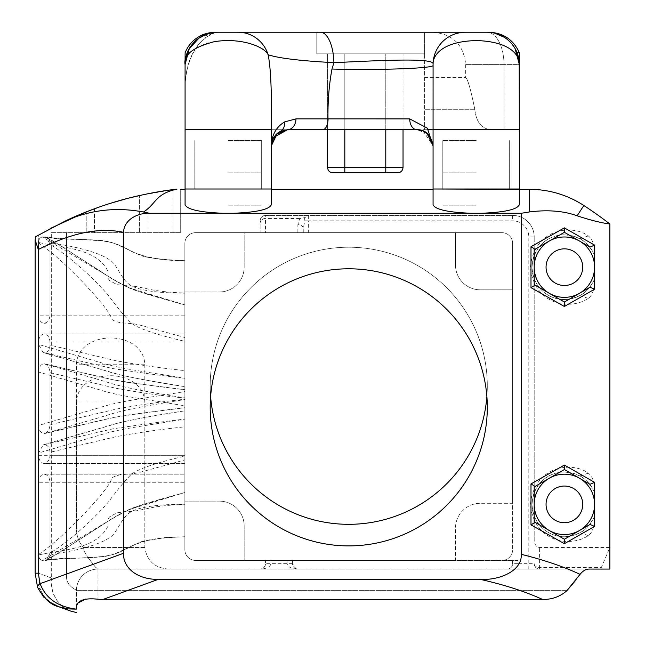 <?xml version="1.0" encoding="UTF-8"?>
<svg xmlns="http://www.w3.org/2000/svg" width="645" height="645" viewBox="0 0 645 645"><rect width="100%" height="100%" fill="white"/><g stroke="black" fill="none" stroke-linecap="round" stroke-linejoin="round"><path stroke-width="0.48" stroke-dasharray="3.23 2.42" d="M476.236 205.174L442.809 205.174L476.236 205.174M476.236 189.001L442.809 189.001L476.236 189.001M228.241 205.174L261.668 205.174L228.241 205.174M228.241 189.001L261.668 189.001L228.241 189.001M217.421 32.25L238.223 32.25A32.347 31.428 -90 0 1 268.167 54.744C270.844 67.741 271.908 92.727 271.36 129.709L271.376 145.875A16.173 16.173 0 0 1 280.107 131.516L287.549 129.701A10.78 8.433 90 0 0 295.974 118.882L409.744 118.898A10.78 7.192 -90 0 0 416.928 129.701L185.115 129.701L185.115 189.001L185.115 129.701L287.517 129.701L185.115 129.701L185.115 189.001L271.343 189.001L271.343 204.699M185.083 189.001L271.343 189.001L185.083 189.001L185.083 204.699M233.425 213.261L481.452 213.261C504.793 212.302 517.427 209.448 519.362 204.699L519.33 189.001L433.069 189.001L433.069 204.699M481.42 213.261L470.979 213.261M564.391 285.501A18.326 18.326 0 0 1 548.516 258.008A18.326 18.326 0 0 1 580.266 258.008A18.326 18.326 0 0 1 564.391 285.501A18.326 18.326 0 0 1 548.516 258.008A18.326 18.326 0 0 1 580.266 258.008A18.326 18.326 0 0 1 564.391 285.501A18.326 18.326 0 0 0 580.266 258.008A18.326 18.326 0 0 0 548.516 258.008A18.326 18.326 0 0 0 564.391 285.501M564.391 522.708A18.326 18.326 0 0 1 548.516 495.215A18.326 18.326 0 0 1 580.266 495.215A18.326 18.326 0 0 1 564.391 522.708A18.326 18.326 0 0 1 548.516 495.215A18.326 18.326 0 0 1 580.266 495.215A18.326 18.326 0 0 1 564.391 522.708A18.326 18.326 0 0 0 580.266 495.215A18.326 18.326 0 0 0 548.516 495.215A18.326 18.326 0 0 0 564.391 522.708M534.197 539.881L534.197 236.981L534.197 539.881A7.627 5.394 -90 0 0 539.591 547.508L609.856 547.508L601.366 567.487L599.528 569.067L97.975 569.067L95.363 567.068L86.809 556.063L84.156 551.048L83.536 547.508C78.408 542.002 76.037 534.616 76.416 525.353L76.416 401.948C78.287 366.989 142.94 366.989 144.819 401.948L144.819 547.508C146.923 560.924 154.897 568.108 168.74 569.067L609.856 569.067M348.743 268.788A138.546 138.546 0 0 0 228.757 476.615A138.546 138.546 0 0 0 468.738 476.615A138.546 138.546 0 0 0 348.743 268.788M50.383 228.419L38.297 235.127L38.297 573.195L51.318 577.936L51.318 232.668L180.697 232.668L51.318 232.668L180.697 232.668L51.318 232.668L51.092 582.766L52.85 592.594L56.486 599.89L62.807 606.695L70.74 611.097L63.678 607.348L57.179 600.882L53.269 593.731L51.213 584.918L51.318 577.936L66.564 577.936L51.318 577.936L38.297 573.195L35.144 573.195L38.297 573.195L40.087 588.546L38.297 573.195L35.144 573.195L35.144 239.94L38.297 249.478C65.637 236.135 94.347 226.218 123.405 232.297C124.928 215.785 143.754 212.616 149.672 213.261L233.466 213.261C256.807 212.302 269.441 209.448 271.376 204.699L271.376 189.324L271.376 204.699M262.184 568.656L260.12 569.067L262.184 568.656L263.934 567.487L265.103 565.738L265.514 563.682A5.394 5.394 0 0 1 260.12 569.067C266.675 568.753 270.263 566.955 270.908 563.682L270.908 560.441L265.514 560.441L265.514 563.682L265.514 560.441L195.645 560.441A10.78 10.78 0 0 1 184.857 549.661A10.78 10.78 0 0 0 195.645 560.441L512.638 560.441L512.638 563.682A5.394 5.394 0 0 1 507.244 569.067L168.74 569.067C154.897 568.108 146.923 560.924 144.819 547.508L144.819 364.207C142.94 329.248 78.287 329.248 76.416 364.207L76.416 525.353C76.037 534.616 78.408 542.002 83.536 547.508L84.293 551.419L86.809 556.063L95.363 567.068L97.887 569.067L589.046 569.067C585.926 569.084 582.927 570.849 580.032 574.348C563.714 566.681 544.122 559.997 521.257 554.313C522.281 570.736 499.98 580.363 480.493 579.42C504.334 584.797 525.014 591.465 542.542 599.431L103.095 599.431L158.081 579.42A47.238 32.347 -20 0 1 123.405 553.321L40.087 583.644L38.297 573.195L38.297 235.127L35.725 236.634L62.114 222.477L86.817 211.665L86.817 232.668L86.817 211.665L94.444 208.762A356.983 356.983 0 0 1 139.425 195.524L173.078 189.654L139.425 195.524L139.425 232.668L139.425 195.524M45.094 236.981L46.593 237.384L50.004 244.35C69.66 256.291 93.598 278.189 108.699 295.733C117.003 307.125 124.453 316.187 131.056 322.911C137.949 328.426 155.888 334.57 184.857 341.334L184.857 304.908C163.79 299.087 154.84 296.708 141.11 292.306C127.057 287.291 115.141 281.325 105.361 274.399L75.038 255.089C64.258 247.882 54.277 241.843 45.094 236.981L42.385 236.981C40.054 237.32 38.789 239.134 38.571 242.431C57.921 247.245 90.485 247.511 104.208 265.474C111.335 273.714 105.611 275.738 109.577 280.543L116.745 284.518L123.888 285.582C133.854 285.945 133.217 286.227 136.329 286.622L146.189 288.589C156.856 291.105 169.748 292.58 184.857 292.999L184.857 260.701C158.025 259.451 142.424 257.282 138.062 254.219L115.028 243.657C113.472 242.891 109.207 241.964 102.208 240.859L80.077 239.4C64.613 239.343 52.043 238.537 42.385 236.981L63.5 238.763L94.122 239.932L105.82 241.214L116.511 243.915L134.99 252.977L146.496 256.742L164.08 259.653L184.857 260.701L184.857 293.153C171.739 293.185 157.098 292.338 148.681 290.814C139.167 289.258 131.395 286.759 128.097 283.494C120.478 277.116 116.277 263.587 110.118 260.249C97.492 250.945 68.144 245.406 50.004 242.754L50.004 315.147L184.857 315.147L184.857 293.153M184.857 292.999L184.857 315.147L38.571 315.147L38.571 242.431M38.571 315.147A8.087 5.716 90 0 0 44.045 323.234C47.585 322.734 49.568 320.041 50.004 315.147M50.004 242.754C49.657 239.182 48.19 237.255 45.593 236.981L62.049 238.682L97.613 240.206C108.4 240.593 119.631 244.294 131.314 251.3C143.521 257.226 159.895 260.338 180.439 260.628M38.571 425.426L38.571 342.108L184.857 342.108L184.857 391.547C156.171 396.715 121.703 400.593 101.854 406.939L38.571 425.426C38.853 430.247 40.675 432.997 44.037 433.682L99.507 420.669C115.028 417.186 122.348 415.533 139.481 413.485L184.857 407.729C161.758 410.349 138.167 413.582 114.084 417.428L44.037 433.682C47.609 432.739 49.601 429.763 50.004 424.741L115.826 409.18C138.885 404.923 161.895 401.617 184.857 399.271L184.857 334.021L184.857 342.108L50.004 342.108L50.004 424.741M50.004 342.108C49.568 337.214 47.585 334.521 44.045 334.029A8.087 5.716 90 0 0 38.571 342.108M38.571 554.442C38.708 557.957 39.982 559.957 42.385 560.441L121.47 513.186C131.846 507.865 134.95 507.293 138.457 505.97L184.857 492.514L184.857 459.909L139.03 472.583L133.612 473.664L120.559 474.704C115.463 475.889 112.528 477.123 111.746 478.388C111.085 481.428 107.554 486.862 101.168 494.691C85.583 513.501 58.469 541.163 38.571 554.442L38.571 452.984L101.628 434.561C121.236 428.24 155.897 424.305 184.857 419.105L184.857 459.909M45.094 560.441L46.593 560.037L50.004 553.071C69.66 541.131 93.598 519.241 108.699 501.697C117.003 490.297 124.453 481.235 131.056 474.51C137.949 468.996 155.888 462.86 184.857 456.088L184.857 492.514C163.79 498.335 154.84 500.714 141.11 505.124C127.057 510.131 115.141 516.097 105.361 523.022L75.038 542.332C64.258 549.548 54.277 555.579 45.094 560.441L59.163 558.925L91.687 557.643L105.82 556.216L116.406 553.547L134.515 544.654L146.496 540.679L164.08 537.769L184.857 536.721L184.857 504.277C171.739 504.237 157.098 505.083 148.681 506.607C139.167 508.171 131.395 510.663 128.097 513.936C120.478 520.305 116.277 533.842 110.118 537.172C97.492 546.476 68.144 552.015 50.004 554.668L50.004 482.275L184.857 482.275L184.857 504.277M50.004 452.298C49.584 447.388 47.601 444.865 44.053 444.728L112.899 428.844C137.393 425.095 161.379 421.838 184.857 419.089L184.857 426.829C162.056 429.167 139.11 432.448 116.011 436.697L50.004 452.298L50.004 553.071M43.142 444.889L119.615 422.693C136.659 418.758 158.412 414.783 184.857 410.768L184.857 410.825C156.977 415.356 123.55 420.508 104.853 426.885L43.142 444.889L38.571 452.984M149.672 213.261L143.472 212.02C156.743 203.481 154.889 193.927 176.932 189.187L145.238 194.266M542.542 599.431C551.886 599.624 560.013 596.69 566.947 590.635L97.975 590.635L97.975 599.197L97.975 569.067A21.567 21.567 0 0 0 76.416 590.635L76.416 609.146C57.889 606.872 45.779 598.375 40.087 583.644A10.78 3.491 -20 0 0 37.571 587.337A10.78 3.491 160 0 0 40.087 588.546L41.852 592.763L44.578 596.891L50.923 602.728M599.528 569.067L507.244 569.067A5.394 5.394 0 0 0 512.638 563.682L512.638 560.441L518.024 560.441L518.024 563.682L528.811 563.682L528.811 236.981A16.173 16.173 0 0 0 512.638 220.808L308.641 220.808L308.641 232.668L260.12 232.668L260.12 220.808L260.12 232.668L195.645 232.668A10.78 10.78 0 0 0 184.857 243.447L184.857 549.661L184.857 243.447L184.857 291.967L219.364 291.967A24.8 24.8 0 0 0 244.165 267.167L244.165 232.668L195.645 232.668L455.491 232.668L455.491 265.014A24.8 24.8 0 0 0 480.291 289.815L512.638 289.815L480.291 289.815A24.8 24.8 0 0 1 455.491 265.014L455.491 232.668L501.85 232.668A10.78 10.78 0 0 1 512.638 243.447L512.638 549.661L512.638 243.447L512.638 503.302L480.291 503.302A24.8 24.8 0 0 0 455.491 528.094L455.491 560.441L501.85 560.441L195.645 560.441A10.78 10.78 0 0 1 184.857 549.661L184.857 243.447A10.78 10.78 0 0 1 195.645 232.668A10.78 10.78 0 0 0 184.857 243.447A10.78 10.78 0 0 1 195.645 232.668L501.85 232.668A10.78 10.78 0 0 1 512.638 243.447A10.78 10.78 0 0 0 501.85 232.668A10.78 10.78 0 0 1 512.638 243.447L512.638 549.661A10.78 10.78 0 0 1 501.85 560.441A10.78 10.78 0 0 0 512.638 549.661A10.78 10.78 0 0 1 501.85 560.441L287.081 560.441L287.081 563.682C287.718 566.955 291.314 568.753 297.861 569.067A5.394 5.394 0 0 1 292.467 563.682L292.467 560.441L292.467 563.682L295.797 568.656L297.861 569.067L295.797 568.656M244.165 525.941L244.165 560.441L244.165 525.941A24.8 24.8 0 0 0 219.364 501.141A24.8 24.8 0 0 1 244.165 525.941M184.857 501.141L219.364 501.141L184.857 501.141M184.857 456.088L184.857 426.829M46.851 432.988L106.804 415.388C125.146 409.115 157.445 403.947 184.857 399.545L184.857 399.271M184.857 399.545L184.857 391.547M184.857 315.147L184.857 323.234L184.857 315.147M270.908 560.441L287.081 560.441M566.947 590.635L76.416 590.635L97.975 590.635L97.975 569.067A21.567 21.567 0 0 0 76.416 590.635A21.567 21.567 0 0 1 97.975 569.067A21.567 21.567 0 0 0 76.416 590.635L76.416 607.05M56.115 605.655L58.848 606.768L53.358 604.252L46.722 599.261L43.384 595.295L40.087 588.546A10.78 3.491 -20 0 1 37.579 587.337A10.78 3.491 -20 0 0 37.579 587.337L35.144 573.195M184.857 260.701L184.406 260.693L184.857 260.701M45.456 323.234L44.045 323.234M45.456 334.021L184.857 334.021L44.045 334.029M564.415 539.252L579.484 530.521M534.197 522.918L534.197 485.838M579.484 478.235L564.415 469.504M564.415 302.045L579.484 293.314M534.197 285.711L534.197 248.631M579.484 241.028L564.415 232.297M409.744 118.898L427.498 128.355L433.101 145.875L433.101 204.699C435.036 209.448 447.67 212.302 471.011 213.261L521.265 213.261A275.068 53.946 180 0 0 529.472 211.939C547.831 209.617 563.714 210.907 577.13 215.801C590.602 220.227 601.511 222.952 609.856 223.992L609.856 547.508M328.031 118.898C327.765 101.418 329.087 84.793 332.022 69.031A70.087 3.959 0 0 0 433.101 65.484L433.101 189.001L519.33 189.001L433.101 189.001L433.101 204.699M433.101 189.324L271.376 189.324M609.856 223.992A408.511 408.511 0 0 0 583.846 205.513A99.411 99.411 0 0 0 529.472 189.324L519.362 189.324M271.343 145.23L271.343 189.001L185.115 189.001L185.115 204.699C187.05 209.448 199.684 212.302 223.025 213.261M189.211 48.851A32.347 32.347 0 0 1 217.462 32.25L215.382 32.25C193.516 40.619 184.881 65.814 185.115 88.067L185.115 189.001L271.376 189.001L185.115 189.001L185.115 204.699M185.115 189.324L180.697 189.324L180.697 232.668L180.697 189.324M564.391 534.568A30.186 30.186 0 0 0 594.561 505.414A40.933 19.495 -90 0 0 594.561 503.342A30.186 30.186 0 0 0 563.698 474.196A30.186 30.186 0 0 0 534.205 504.721A30.186 30.186 0 0 0 564.391 534.568M564.391 297.361A30.186 30.186 0 0 0 594.561 268.207A40.933 19.495 -90 0 0 594.561 266.135A30.186 30.186 0 0 0 563.698 236.989A30.186 30.186 0 0 0 534.205 267.514A30.186 30.186 0 0 0 564.391 297.361M594.561 490.837C594.488 482.121 592.4 476.228 588.313 473.14C573.461 461.747 534.705 464.247 530.375 504.366C533.923 541.429 569.019 548.331 588.313 535.608C592.4 532.528 594.488 526.626 594.561 517.919L593.884 517.653C589.49 525.602 584.822 530.641 579.895 532.77L572.26 535.753L564.391 536.721C552.926 537.35 533.093 528.231 532.044 504.414C533.342 481.251 550.975 471.826 564.391 472.027L572.309 473.011L579.895 475.986C584.822 478.106 589.49 483.145 593.884 491.103L594.561 490.837L594.561 503.342M593.884 517.653A32.347 32.347 0 0 1 544.436 529.835A32.347 32.347 0 0 1 544.436 478.913A32.347 32.347 0 0 1 593.884 491.103M594.561 253.63C594.488 244.915 592.4 239.021 588.313 235.933C573.461 224.541 534.705 227.04 530.375 267.159C533.923 304.222 569.019 311.124 588.313 298.401C592.4 295.321 594.488 289.428 594.561 280.712L593.884 280.446C589.49 288.404 584.822 293.435 579.895 295.563L572.26 298.546L564.391 299.514C552.926 300.151 533.093 291.024 532.044 267.207C533.342 244.044 550.975 234.619 564.391 234.82L572.309 235.804L579.895 238.779C584.822 240.908 589.49 245.939 593.884 253.896L594.561 253.63L594.561 266.135M593.884 280.446A32.347 32.347 0 0 1 544.436 292.628A32.347 32.347 0 0 1 544.436 241.706A32.347 32.347 0 0 1 593.884 253.896M348.743 524.321A138.546 138.546 0 0 1 228.757 316.502A138.546 138.546 0 0 1 468.738 316.502A138.546 138.546 0 0 1 348.743 524.321M210.617 396.554A138.546 138.546 0 0 1 348.743 247.22A138.546 138.546 0 0 1 486.878 396.554M518.024 560.441L501.85 560.441A10.78 10.78 0 0 0 512.638 549.661L512.638 503.302L480.291 503.302A24.8 24.8 0 0 0 455.491 528.094L455.491 560.441L195.645 560.441A10.78 10.78 0 0 1 184.857 549.661L184.857 291.967L219.364 291.967A24.8 24.8 0 0 0 244.165 267.167L244.165 232.668L501.85 232.668L308.641 232.668M260.532 218.76L260.12 220.808A5.394 5.394 0 0 1 265.514 215.414L512.638 215.414L265.514 215.414C262.217 215.761 260.419 217.558 260.12 220.808C260.346 217.639 262.144 215.865 265.514 215.503L265.514 218.437C262.233 218.711 260.435 220.251 260.12 223.041C260.451 220.348 262.249 218.865 265.514 218.574L265.514 232.668M534.197 236.981A21.567 21.567 0 0 0 512.638 215.414A21.567 21.567 0 0 1 534.197 236.981L528.811 236.981M521.265 213.261L521.265 554.313M594.561 505.414L594.561 517.919M594.561 268.207L594.561 280.712M579.895 532.77L588.313 535.608M588.313 473.14L579.895 475.986M588.313 235.933L579.895 238.779M579.895 295.563L588.313 298.401M580.032 574.348L575.251 580.839M123.405 553.321L123.405 232.297M158.081 579.42L480.493 579.42M143.472 212.02C116.777 206.94 91.066 209.762 66.33 220.477L35.725 236.634L35.144 239.94M110.335 203.344L99.564 206.924M94.444 208.762L94.444 232.668L94.444 208.762L66.33 220.477M97.975 599.197L85.656 599.052M77.94 603.107L76.424 606.735M76.416 612.532L70.748 611.105L76.416 612.75M70.748 611.105L58.848 606.776L67.29 608.84L76.416 609.146M184.857 504.422L184.857 536.721C158.025 537.978 142.424 540.139 138.062 543.211L115.028 553.765C113.472 554.531 109.207 555.466 102.208 556.571L80.077 558.03C64.613 558.078 52.043 558.884 42.385 560.441C40.054 560.11 38.789 558.288 38.571 554.998C57.921 550.177 90.485 549.919 104.208 531.956C111.335 523.708 105.611 521.692 109.577 516.879L116.745 512.912L123.888 511.848C133.854 511.485 133.217 511.203 136.329 510.8L146.189 508.841C156.856 506.317 169.748 504.841 184.857 504.422L184.857 474.188L184.857 482.275L38.571 482.275L38.571 554.998M38.571 482.275A8.087 5.716 90 0 1 44.045 474.196C47.585 474.688 49.568 477.381 50.004 482.275M50.004 554.668C49.657 558.239 48.19 560.166 45.593 560.441L62.049 558.747L97.613 557.224C108.4 556.828 119.631 553.128 131.314 546.13C143.521 540.196 159.895 537.083 180.439 536.801M50.004 345.131C49.584 350.042 47.601 352.557 44.053 352.694L43.142 352.533L38.571 344.438L101.628 362.869C121.236 369.19 155.897 373.116 184.857 378.325L184.857 370.593C162.056 368.263 139.11 364.973 116.011 360.732L50.004 345.131L50.004 244.35M43.142 352.533L119.615 374.729C136.659 378.663 158.412 382.638 184.857 386.653L184.857 386.597C156.977 382.066 123.55 376.914 104.853 370.536L44.062 352.694L112.899 368.577C137.393 372.334 161.379 375.584 184.857 378.341L184.857 337.512L139.03 324.838L133.612 323.766L120.559 322.726C115.463 321.533 112.528 320.299 111.746 319.033C111.085 316.002 107.554 310.567 101.168 302.731C85.583 283.921 58.469 256.258 38.571 242.98L38.571 344.438M38.571 242.98C38.708 239.464 39.982 237.465 42.385 236.981L121.47 284.235C131.846 289.557 134.95 290.129 138.457 291.451L184.857 304.908L184.857 337.512M38.571 371.996C38.853 367.182 40.675 364.433 44.037 363.748C47.609 364.683 49.601 367.666 50.004 372.689L115.826 388.242C138.885 392.499 161.895 395.804 184.857 398.15L184.857 463.408L184.857 455.322L50.004 455.322C49.568 460.216 47.585 462.908 44.045 463.4A8.087 5.716 90 0 1 38.571 455.322L184.857 455.322L184.857 405.882C156.171 400.706 121.703 396.828 101.854 390.491L38.571 371.996L38.571 455.322M44.037 363.748L99.507 376.753C115.028 380.236 122.348 381.888 139.481 383.936L184.857 389.701C161.758 387.073 138.167 383.839 114.084 379.994L44.037 363.748M50.004 455.322L50.004 372.689M184.857 398.15L184.857 405.882M184.857 341.334L184.857 370.593M184.857 463.408L45.456 463.408L184.857 463.408M45.456 463.408L44.045 463.4M46.851 364.433L106.804 382.034C125.146 388.306 157.445 393.482 184.857 397.876M184.857 304.908L129.718 288.057C118.366 282.389 108.884 276.963 101.273 271.771L55.801 242.665L46.593 237.384M45.456 474.188L184.857 474.188L44.045 474.196M184.857 536.721L184.406 536.729L184.857 536.721M303.255 232.668L303.255 228.435L303.255 232.668M304.577 217.647L304.835 220.808L303.255 228.435A5.394 3.814 -0 0 0 297.861 224.621L299.715 218.574L304.577 217.647C307.641 216.43 308.689 215.688 307.721 215.414M539.591 569.067A5.394 5.394 0 0 1 534.197 563.682A5.394 5.394 0 0 0 539.591 569.067L539.591 567.487L601.366 567.487M489.232 32.25L487.015 32.25A32.347 32.347 0 0 1 519.362 64.597L504.003 64.597A32.347 17.02 -90 0 0 486.983 32.25A32.347 17.02 -90 0 1 504.003 64.597L519.33 64.597L519.33 129.701L504.003 129.701L519.33 129.701L519.33 189.001L519.33 129.701L519.33 189.001L433.069 189.001L433.069 129.701L519.33 129.701L416.928 129.701L427.748 133.846L432.658 142.102L433.101 145.875L432.658 142.102M423.039 130.895L433.101 145.875L433.101 129.701L519.362 129.701L519.33 64.597A32.347 32.347 0 0 0 486.983 32.25L433.343 32.25L486.983 32.25A32.347 32.347 0 0 1 517.113 52.825M238.223 32.25L465.456 32.25A32.347 32.347 -90 0 0 433.109 64.145C435.246 57.341 377.728 60.654 333.949 62.654C300.731 60.904 278.801 58.276 268.167 54.744C265.409 44.94 229.878 35.419 205.32 43.86C190.727 49.73 183.986 56.647 185.115 64.597A32.347 32.347 0 0 1 185.889 57.582M316.784 32.25L424.603 32.25L316.784 32.25L316.784 53.817L424.603 53.817L424.603 32.25L424.603 129.701L424.603 53.817L316.784 53.817L316.784 32.25L316.784 53.817L424.603 53.817L316.784 53.817L316.784 32.25M215.382 32.25L213.487 32.25M519.144 61.186L519.193 61.614M504.003 129.701L493.723 129.701C482.645 130.113 476.332 123.316 474.785 109.287C470.769 89.502 467.738 78.924 465.69 77.537C467.738 78.924 470.769 89.502 474.785 109.287C470.769 89.502 467.738 78.924 465.69 77.537C467.738 78.924 470.769 89.502 474.785 109.287C476.332 123.316 482.645 130.113 493.723 129.701L504.003 129.701L504.003 64.597L465.69 64.597L504.003 64.597L504.003 129.701M493.723 129.701L433.069 129.701L493.723 129.701M185.115 63.178L185.115 129.701L428.401 129.701M320.468 32.25A32.347 13.505 -90 0 1 333.949 62.654L332.022 69.031M486.983 32.25A32.347 32.347 0 0 1 519.33 64.597C519.781 55.01 510.026 41.643 476.889 40.562C443.438 41.143 432.811 54.583 433.109 64.145L433.101 129.701M271.36 129.701L185.115 129.701L185.115 92.146C184.268 68.918 192.379 40.788 216.196 32.274A32.347 32.347 0 0 1 217.462 32.25L207.263 33.911M185.083 129.701L185.155 63.033M199.015 38.031L215.632 32.298M397.642 172.828L385.783 172.828L385.783 167.434L403.036 167.434L403.036 53.817L403.036 129.701L327.563 129.701L327.563 53.817L403.036 53.817L327.563 53.817L344.817 53.817L327.563 53.817L327.563 167.434L344.817 167.434L344.817 172.828L397.642 172.828L332.957 172.828M189.267 48.875L185.115 64.597L185.115 92.146M185.115 88.067L185.115 52.745L185.115 63.057L189.904 46.714L201.829 35.161M271.376 145.23C271.916 134.708 276.342 126.936 284.655 121.913A10.78 9.24 -117.4 0 1 280.107 131.516L276.084 134.458M284.655 121.913L295.974 118.882M417.613 129.718L416.928 129.701M273.794 137.321L272.15 140.836M271.376 145.875L271.376 140.134M271.343 145.875L276.06 134.45M385.783 172.828L344.817 172.828L344.817 167.434L327.563 167.434L385.783 167.434L385.783 172.828L385.783 167.434L344.817 167.434L344.817 53.817L344.817 129.701M433.069 129.701L433.069 65.484M228.241 140.481L261.668 140.481L228.241 140.481M476.236 140.481L442.809 140.481L476.236 140.481M433.101 189.001L519.362 189.001L433.101 189.001M228.241 172.828L261.668 172.828L228.241 172.828M476.236 172.828L442.809 172.828L476.236 172.828M76.416 401.948L144.819 401.948M147.044 232.668L147.044 193.903L147.044 232.668M173.078 189.654L173.078 232.668L173.078 189.654M76.416 590.143C70.208 587.014 66.919 582.943 66.564 577.936L66.564 232.668L66.564 577.936C66.919 582.943 70.208 587.014 76.416 590.143M144.819 547.508L83.536 547.508L144.819 547.508M292.467 563.682L265.514 563.682M529.472 189.324L529.472 211.939M144.819 364.207L76.416 364.207M583.846 205.513L577.13 215.801M38.297 573.195L38.297 249.478M299.715 218.574L265.514 218.437M297.861 232.668L297.861 224.621M512.638 215.414L512.638 220.808M308.641 215.414L308.641 220.808L304.827 220.808M528.811 569.067L528.811 563.682L534.197 563.682A5.394 3.814 180 0 0 539.591 567.487L539.591 547.508M518.024 569.067L518.024 563.682L512.638 563.682M474.785 109.287L424.603 109.287L474.785 109.287M328.095 118.898A10.78 5.37 -90 0 1 322.726 129.701M403.036 167.434L385.783 167.434L385.783 53.817L385.783 167.434L403.036 167.434M385.783 129.701L385.783 53.817L385.783 167.434L344.817 167.434L344.817 172.828M344.817 167.434L344.817 53.817L344.817 167.434M442.809 189.001L442.809 140.481L442.809 189.001M509.655 189.001L509.655 140.481L509.655 189.001M194.822 189.001L194.822 140.481L194.822 189.001M261.668 189.001L261.668 140.481L261.668 189.001M184.857 492.514L129.718 509.365C118.366 515.033 108.884 520.459 101.273 525.651L55.801 554.764L46.593 560.037M49.222 601.841L43.618 597.028M424.603 77.537L465.69 77.537L465.69 64.597C463.771 44.948 452.992 34.169 433.343 32.25M199.926 37.41L209.423 33.274M512.573 44.763C506.252 37.313 500.697 35.354 499.649 34.886M504.535 37.402L510.356 42.231L515.202 48.859M487.015 32.25L495.07 33.282M276.076 134.466L277.326 133.338"/><path stroke-width="0.97" d="M332.957 172.828C329.676 172.505 327.878 170.707 327.563 167.434C327.878 170.707 329.676 172.505 332.957 172.828L397.642 172.828C400.924 172.505 402.714 170.707 403.036 167.434L327.563 167.434L327.563 129.701L287.517 129.701L416.896 129.701A10.78 7.192 -90 0 1 409.712 118.898L295.942 118.882L284.622 121.913C276.31 126.936 271.884 134.708 271.343 145.23L271.376 189.001L185.083 189.001L271.343 189.001L271.343 204.699C269.408 209.448 256.775 212.302 233.425 213.261L222.993 213.261C199.652 212.302 187.018 209.448 185.083 204.699L185.083 64.597C183.245 54.946 192.944 47.319 214.18 41.731C240.351 37.281 264.345 46.521 268.127 54.744A32.347 31.428 -90 0 0 238.19 32.25L213.487 32.25L201.829 35.161M180.697 189.324L185.083 189.324M176.932 189.187C154.897 193.927 156.735 203.481 143.472 212.02L149.672 213.261C143.738 212.616 124.92 215.801 123.405 232.297C94.347 226.21 65.597 236.159 38.297 249.478L35.144 239.94L35.725 236.634L66.33 220.477C89.671 209.544 112.665 202.03 131.161 197.475C149.076 193.21 164.338 190.444 176.932 189.187M222.993 213.261L149.672 213.261M519.362 189.001L519.362 129.701L519.362 189.324L433.069 189.001L519.362 189.001L519.33 204.699C517.395 209.448 504.761 212.302 481.42 213.261L470.979 213.261C447.638 212.302 435.004 209.448 433.069 204.699L433.069 129.701L428.401 129.701L433.069 129.701L433.077 64.145A32.347 32.347 -90 0 1 465.416 32.25L238.19 32.25M470.979 213.261L233.425 213.261M271.343 189.324L433.069 189.324M564.391 285.501A18.326 18.326 0 0 0 582.717 267.167A18.326 18.326 0 0 0 564.391 248.841A18.326 18.326 0 0 0 546.057 267.167A18.326 18.326 0 0 0 564.391 285.501M564.391 522.708A18.326 18.326 0 0 0 582.717 504.374A18.326 18.326 0 0 0 564.391 486.048A18.326 18.326 0 0 0 546.057 504.374A18.326 18.326 0 0 0 564.391 522.708M564.391 474.188A30.186 30.186 0 0 1 594.561 503.342A40.933 19.495 -90 0 1 594.561 505.414A30.186 30.186 0 0 1 549.298 530.521A30.186 30.186 0 0 1 564.391 474.188M564.391 236.981A30.186 30.186 0 0 1 594.561 266.135A40.933 19.495 -90 0 1 594.561 268.207A30.186 30.186 0 0 1 549.298 293.314A30.186 30.186 0 0 1 564.391 236.981M348.743 268.788A138.546 138.546 0 0 0 228.757 476.615A138.546 138.546 0 0 0 468.738 476.615A138.546 138.546 0 0 0 348.743 268.788M519.33 189.324L529.472 189.324A99.411 99.411 0 0 1 583.846 205.513A408.511 408.511 0 0 1 609.856 223.992C601.511 222.952 590.602 220.227 577.13 215.801C563.714 210.907 547.831 209.617 529.472 211.939A275.068 53.946 180 0 1 521.265 213.261L481.42 213.261M66.33 220.477C91.074 209.762 116.785 206.94 143.472 212.02M542.542 599.431C525.014 591.465 504.334 584.797 480.493 579.42L158.081 579.42A47.238 32.347 -20 0 1 123.405 553.321L40.087 583.644A10.78 3.491 160 0 0 37.571 587.337L35.144 573.195L38.297 573.195L40.087 583.644C45.779 598.375 57.889 606.872 76.416 609.146L76.416 607.05C77.174 600.422 84.366 597.802 97.975 599.197A47.238 32.347 -20 0 0 103.095 599.431L542.542 599.431C551.886 599.624 560.013 596.69 566.947 590.635L580.032 574.348C582.927 570.849 585.926 569.084 589.046 569.067L609.856 569.067L609.856 223.992M70.74 611.097L76.416 612.532L70.748 611.105L58.848 606.776L49.222 601.841M43.618 597.028L37.579 587.337A10.78 3.491 160 0 0 37.579 587.337C43.868 598.576 50.963 605.058 58.848 606.776L67.693 608.896L76.416 609.146M521.265 213.261L521.265 554.313M480.493 579.42C499.988 580.355 522.281 570.736 521.257 554.313C544.122 559.997 563.714 566.681 580.032 574.348M579.484 530.521L590.014 524.441L594.561 526.433L594.561 505.414M594.561 526.433L564.375 543.687L530.988 524.853L530.988 483.903L564.375 465.069L594.561 482.323L590.014 484.306L564.391 469.52L534.197 486.943L564.415 469.504L564.375 465.069M594.561 503.342L594.561 482.323M579.484 293.314L590.014 287.235L594.561 289.226L594.561 268.207M594.561 289.226L564.375 306.48L530.988 287.646L530.988 246.696L564.375 227.862L594.561 245.116L590.014 247.1L564.391 232.313L534.197 249.744L564.415 232.297L564.375 227.862M594.561 266.135L594.561 245.116M123.405 553.321L123.405 232.297M564.375 543.687L564.415 539.252L534.197 521.805L564.391 539.236L590.014 524.441M530.988 524.853L534.197 522.918L534.197 485.838L530.988 483.903M590.014 484.306L579.484 478.235M564.375 306.48L564.415 302.045L534.197 284.598L564.391 302.029L590.014 287.235M530.988 287.646L534.197 285.711L534.197 248.631L530.988 246.696M590.014 247.1L579.484 241.028M276.084 134.458L271.376 145.875L271.376 189.324L271.456 144.254L273.238 138.352L276.076 134.466M486.878 396.554A138.546 138.546 0 0 1 348.743 524.321A138.546 138.546 0 0 1 210.617 396.554M575.251 580.839L566.947 590.635M145.238 194.266L127.799 198.329L110.335 203.344M99.564 206.924L86.817 211.665L50.383 228.419M97.975 599.197A47.238 32.347 -20 0 0 103.095 599.431L158.081 579.42M85.656 599.052L77.94 603.107M51.415 603.059L56.115 605.655M139.425 195.524A356.983 356.983 0 0 0 94.444 208.762M428.401 129.701L519.33 129.701L519.362 52.825C513.533 39.805 503.487 32.943 489.232 32.25L486.983 32.25A32.347 32.347 0 0 1 519.33 64.597A32.347 32.347 0 0 0 486.983 32.25L465.416 32.25M519.193 61.614L519.33 129.701L519.33 64.597A32.347 32.347 0 0 0 486.983 32.25M465.456 32.25L487.015 32.25M185.115 63.178L185.115 63.129C185.317 54.099 189.308 46.206 197.088 39.466C206.094 32.839 213.084 32.508 214.648 32.387L217.421 32.25M519.362 52.825L517.113 52.825L519.144 61.186M185.889 57.582A32.347 32.347 0 0 1 189.211 48.851L185.083 64.597L185.115 52.737C187.985 45.682 192.718 40.248 199.313 36.434C205.215 32.758 214.729 31.992 215.212 32.25M185.155 63.033L189.13 48.996L199.015 38.031M215.632 32.298L216.196 32.274M422.709 130.766L426.917 133.176L422.709 130.766L416.896 129.701L403.036 129.701L403.036 167.434C402.714 170.707 400.924 172.505 397.642 172.828M217.43 32.25L217.43 32.25A32.347 32.347 90 0 0 185.083 64.597M271.343 140.134L271.327 129.709C271.876 92.727 270.811 67.741 268.127 54.744C278.761 58.26 300.691 60.896 333.917 62.654A32.347 13.505 -90 0 0 320.436 32.25M433.069 65.484A70.087 3.959 -0 0 1 331.981 69.031L333.925 62.654C377.696 60.654 435.214 57.341 433.077 64.145C432.771 54.575 443.413 41.151 476.84 40.571C509.961 41.635 519.765 55.027 519.33 64.597L515.162 48.843M331.981 69.031C329.055 84.793 327.733 101.418 327.999 118.898M423.039 130.895L417.613 129.718M277.302 133.33C270.844 140.199 272.9 140.167 271.972 141.408L271.343 145.875L277.302 133.33L280.075 131.516L287.517 129.701A10.78 8.433 90 0 0 295.942 118.882M426.917 133.176L433.069 145.875L427.337 128.178L409.712 118.898M416.896 129.701C425.652 129.556 431.045 134.95 433.069 145.875L433.069 145.77M287.549 129.701L273.794 137.321M272.15 140.836L271.376 145.875M276.06 134.45L287.517 129.701M529.472 211.939L529.472 189.324M38.297 249.478L38.297 573.195M577.13 215.801L583.846 205.513M185.083 129.701L271.327 129.701M280.075 131.516A10.78 9.24 -117.4 0 0 284.622 121.913M322.694 129.701A10.78 5.37 -90 0 0 328.063 118.898M385.783 129.701L385.783 172.828M344.817 129.701L344.817 172.828M35.144 573.195L35.144 239.94M209.375 33.282L199.918 37.402M504.487 37.394L495.046 33.282"/></g></svg>
